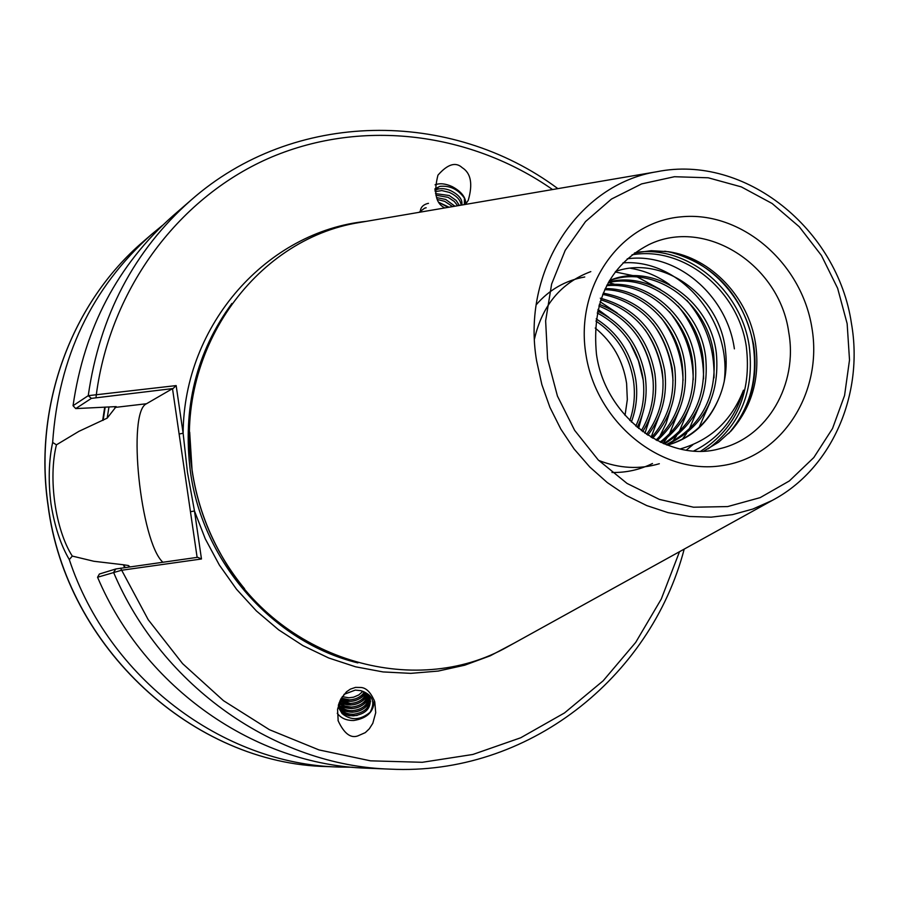 <?xml version="1.0" encoding="UTF-8"?>
<svg xmlns="http://www.w3.org/2000/svg" width="899" height="899" viewBox="0 0 899 899"><rect width="100%" height="100%" fill="white"/><g stroke="black" fill="none" stroke-linecap="round" stroke-linejoin="round"><path stroke-width="1.35" d="M465.772 204.017C465.907 197.353 461.389 191.554 452.231 186.621C445.589 183.598 439.869 182.991 435.071 184.812M444.702 207.961L444.173 207.602C435.7 203.095 433.621 192.285 437.948 175.17C447.612 164.124 455.703 161.629 462.221 167.686C470.964 173.147 472.964 184.037 468.233 200.376L465.424 204.421M355.521 687.387L361.061 687.488C366.489 687.949 371.051 692.724 374.771 701.849L375.715 712.716L372.804 723.313L369.309 728.797L365.309 732.618L357.701 735.955C350.565 738.45 344.059 733.415 338.17 720.841L337.552 709.266L340.979 698.759L346.531 691.769L350.374 689.128L355.521 687.387M374.186 700.051C374.13 711.547 367.32 718.357 353.768 720.481C346.497 720.638 341.002 718.245 337.26 713.278M615.624 271.431C662.821 254.642 719.942 295.411 725.471 350.554C727.516 367.927 725.1 384.367 718.222 399.853C707.884 422.89 691.028 437.948 667.665 445.027M634.48 252.979L651.292 250.686L668.362 251.686C711.165 257.799 748.552 297.445 755.497 343.328C760.307 377.411 752.193 406.595 731.168 430.868L718.458 442.308L703.883 451.006M557.863 188.633C451.028 109.015 293.906 109.217 190.858 200.275L173.058 215.726C117.623 264.778 84.292 328.113 73.044 405.707L88.237 395.672L176.159 385.592L183.126 433.239L187.442 472.211L194.476 510.992L201.477 558.987L121.511 570.269L97.564 577.248C144.582 688.477 255.496 764.937 366.713 768.184L390.256 769.139C527.578 775.927 650.449 678.037 684.206 549.098M364.398 221.671L359.645 222.48C253.81 239.112 173.024 353.273 192.15 470.435L192.779 474.481C197.432 502.519 206.691 528.938 220.558 553.75C277.69 659.596 414.068 700.242 508.238 646.415L512.452 644.077M162.528 225.334L151.695 234.268C91.574 287.916 58.559 357.308 52.648 442.465L56.446 444.825C48.074 478.347 55.322 529.567 72.28 556.076L69.302 559.605C108.532 678.408 222.716 763.959 338.44 767.038L352.475 767.252M69.302 559.605C60.649 544.794 54.547 526.196 50.985 503.811C48.175 481.28 48.726 460.827 52.648 442.465M343.957 694.388L355.285 690.095L360.802 690.657L366.871 693.657L370.197 698.77C371.107 708.457 365.545 714.154 353.498 715.862C346.048 715.638 341.047 712.581 338.485 706.681M338.406 705.895C341.171 711.345 346.07 714.154 353.105 714.312C364.533 712.84 370.174 707.468 370.017 698.197M338.642 704.31C341.789 708.513 346.295 710.637 352.172 710.682C362.454 709.569 368.129 704.827 369.219 696.467M369.59 697.186C369.006 705.951 363.331 710.963 352.565 712.21C346.171 712.12 341.474 709.704 338.462 704.94M339.26 702.512L344.643 705.94L351.251 707.064C360.375 706.243 365.983 702.175 368.073 694.848M368.601 695.523C366.916 703.299 361.263 707.659 351.644 708.592L344.553 707.277L338.968 703.321M340.137 700.422L350.329 703.456C358.274 702.894 363.668 699.523 366.511 693.354M367.23 693.972C364.668 700.647 359.173 704.31 350.722 704.973L339.732 701.332M341.35 698.107L349.419 699.871C356.071 699.534 361.083 696.916 364.443 692.005M365.399 692.556C362.207 698.017 357.015 700.962 349.801 701.389L340.788 699.107M362.926 691.309L358.791 694.938L353.565 697.174L348.891 697.804L342.249 696.658M609.398 280.713C653.449 263.834 707.727 302.098 713.671 354.228C717.357 396.56 701.535 426.71 666.181 444.69M609.533 280.488C653.955 261.53 710.322 300.019 716.368 353.329C720.032 396.864 703.456 427.373 666.631 444.859M608.308 282.612C650.494 272.824 697.377 309.93 702.996 357.802C706.67 395.74 693.545 424.35 663.608 443.634M608.645 282.005C651.337 270.621 699.939 308.031 705.636 356.914C709.333 395.897 695.568 424.912 664.35 443.949M606.656 285.713C646.684 281.567 687.139 317.212 692.522 361.308C696.096 395.335 685.296 422.26 660.124 442.083M607.095 284.848C647.685 279.398 689.679 315.437 695.118 360.443C698.714 395.414 687.364 422.777 661.057 442.51M604.724 289.68C642.212 290.152 677.104 324.089 682.24 364.758C685.645 395.144 676.913 420.238 656.034 440.038M605.218 288.613C643.392 288.017 679.577 322.404 684.791 363.904C688.241 395.178 679.015 420.743 657.102 440.6M602.701 294.389C640.684 302.379 663.833 326.955 672.149 368.141C675.363 395.009 668.485 418.125 651.494 437.498M603.207 293.153C642.201 300.435 666.013 325.157 674.643 367.298C677.913 395.043 670.587 418.664 652.663 438.184M600.712 299.805C634.57 310.177 655.079 334.068 662.237 371.456C665.204 394.953 659.99 415.934 646.583 434.397M600.307 298.198C635.672 307.75 657.135 331.9 664.687 370.635C667.732 394.964 662.114 416.495 647.842 435.228M598.846 305.952C628.491 318.134 646.37 341.047 652.494 374.714C655.146 394.964 651.427 413.607 641.358 430.655M599.296 304.345C629.997 316.133 648.539 339.316 654.91 373.905C657.641 394.964 653.573 414.203 642.695 431.655M597.206 312.953C622.524 326.371 637.773 348.025 642.931 377.917C645.201 394.931 642.819 411 635.784 426.115M597.588 311.121C623.996 324.281 639.897 346.284 645.302 377.119C647.673 394.953 644.976 411.686 637.211 427.328M595.88 321.022C616.77 335.125 629.322 355.139 633.537 381.064C635.379 394.751 634.143 407.91 629.828 420.541M596.172 318.898C618.175 332.877 631.413 353.341 635.874 380.288C637.818 394.818 636.312 408.742 631.356 422.047M595.217 328.045C612.601 342.182 623.052 360.623 626.603 383.39L627.322 399.639L625.03 415.394M464.378 204.601L464.401 198.106C458.052 189.307 449.893 185.385 439.948 186.351L434.925 188.981M439.948 186.351L434.925 188.835M439.195 202.489L448.062 207.388M461.086 205.163C460.693 200.185 456.804 195.937 449.433 192.42L441.814 190.566L435.161 191.633M435.015 190.363C439.117 188.037 444.252 188.093 450.433 190.521C459.063 194.836 462.839 199.679 461.76 205.051M457.681 205.747L454.253 201.432L448.095 197.342L435.891 195.207M435.498 193.611L449.253 195.532L456.153 200.421L459.355 205.455M452.624 206.601L444.713 201.354L437.498 199.544M436.667 197.6L445.713 199.466L454.939 206.208M439.341 202.612L449.062 207.22M718.222 399.853C708.21 423.036 691.601 438.038 668.395 444.836L667.305 445.117M197.117 557.38L172.507 388.66L173.069 388.537L91.383 398.381L75.73 408.596L116.185 406.606L107.172 418.147L78.887 431.351L56.446 444.825M338.754 708.041L342.182 713.626L338.754 708.041L338.384 705.221M342.182 713.626C351.026 720.762 360.353 720.301 370.163 712.233C375.636 701.714 372.512 694.522 360.802 690.657M72.28 556.076L93.901 561.279L123.893 564.819L128.377 565.527L129.995 566.831M97.564 577.248L99.384 574.023L115.87 568.955L197.69 557.301L201.477 558.987M123.433 564.887L124.624 567.584M75.73 408.596L73.044 405.707M104.734 407.123L102.666 420.417M438.746 188.914L436.195 187.88M680.172 448.961C710.446 440.263 731.55 420.676 743.484 390.177C735.315 418.327 718.762 438.577 693.826 450.927M627.244 258.811C676.104 251.945 726.954 294.827 734.382 348.857M623.007 262.868C679.846 258.564 732.404 320.336 724.178 381.704M692.882 444.735L686.33 450.118M659.327 463.727C639.425 469.604 619.197 468.491 598.655 460.4M534.478 338.968C542.311 305.233 561.077 282.78 590.8 271.61M630.446 268.273C644.695 270.644 657.776 276.117 669.71 284.691M686.892 300.333C705.693 322.483 714.727 348.329 714.008 377.883M710.199 401.932L699.152 427.261M615.231 271.959L633.739 275.768M637.458 277.061L660.507 289.557M678.071 306.076C695.23 327.022 703.726 351.295 703.557 378.884M700.018 403.853L688.994 429.677M686.656 433.329L682.33 439.24M652.483 463.502C639.672 469.772 626.176 472.762 611.972 472.469M536.22 304.761C549.278 289.68 565.46 280.421 584.755 276.982M669.474 311.852C684.971 331.54 692.893 354.161 693.253 379.715M690.016 405.719L679.037 432.048M676.666 435.768L672.272 441.791M671.452 442.814L670.249 444.263M608.645 282.544L615.141 284.41M661.102 317.695C674.913 336.035 682.24 356.925 683.083 380.367M680.183 407.528L669.249 434.363M666.867 438.139L663.091 443.421M652.955 323.64C665.058 340.519 671.744 359.578 673.025 380.794M670.53 409.27L666.114 423.407L659.641 436.633M645.055 329.742C655.416 345.025 661.417 362.095 663.046 380.951M661.035 410.944L651.112 437.274M600.082 301.727L617.141 312.987M637.425 336.091C645.988 349.576 651.224 364.466 653.135 380.76M651.696 412.562L644.943 433.273M597.97 309.458L608.96 317.516M630.12 342.856L638.391 360.668L643.201 380.041M642.515 414.124L638.593 428.475M172.507 388.66L146.503 403.741C126.916 411.764 140.502 542.063 162.843 562.201M552.559 189.543C471.143 132.771 363.87 118.443 271.97 156.898C180.384 195.656 110.532 287.141 96.305 394.773L96.047 397.437M176.159 385.592L173.069 388.537M120.567 568.157L148.211 619.703L182.598 663.642L223.48 700.681L269.464 729.718L319.01 749.923L370.5 760.835L422.305 762.296L472.863 754.463L520.701 737.776L564.516 712.929L603.162 680.801L635.672 642.437L661.304 598.992L679.509 551.705M366.32 221.345C267.576 231.29 183.812 324.112 183.126 433.239L179.126 434.015M514.172 643.133L490.247 655.798L464.772 665.181L438.139 671.081L410.764 673.362L383.086 671.935L355.577 666.8L328.686 657.978L302.896 645.606L278.645 629.839L256.384 610.938L236.493 589.216L219.345 565.033L205.253 538.804L194.476 510.992L190.464 511.711M357.173 715.469L349.127 715.773L341.935 713.379M370.602 701.467C363.32 711.884 353.476 714.66 341.058 709.761M339.451 708.738L338.833 708.266M369.624 697.871C362.376 708.266 352.565 711.03 340.193 706.164M368.253 695.062C360.791 704.85 351.149 707.356 339.316 702.569M366.23 693.129C359.274 700.973 350.655 703.243 340.373 699.939M435.891 189.858L434.992 190.037M428.486 203.331L427.295 203.601M427.003 203.691C422.609 205.096 420.35 207.916 420.226 212.142M426.148 207.77L424.969 208.051M424.688 208.13L418.968 212.355M720.155 448.59C767.431 437.577 798.132 384.322 788.738 332.282C779.59 264.564 705.131 216.895 648.696 244.719C609.016 265.542 591.609 302.019 596.453 354.172C605.072 417.675 669.114 463.637 720.155 448.59M811.909 327.82C823.113 392.93 781.658 457.692 721.099 465.761C660.72 474.829 596.172 422.508 585.912 354.386C574.742 286.365 620.456 222.019 680.936 216.85C741.27 210.692 801.571 262.587 811.909 327.82M632.053 254.788C683.712 245.775 738.293 290.287 746.316 346.565C751.778 392.739 736.629 427.587 700.872 451.107M639.2 251.99C690.027 246.787 741.259 291.119 749.193 345.89C754.666 389.964 741.001 424.272 708.187 448.826M664.754 251.203C708.243 257.653 746.103 297.974 753.16 344.575C758.037 379.12 749.867 408.764 728.651 433.498M668.789 251.754C714.638 263.98 742.911 294.861 753.598 344.396C758.34 377.423 750.957 406.134 731.46 430.542M208.321 528.668L207.77 527.679M199.061 502.822L198.87 501.709M199.252 503.047L199.488 504.294M207.186 526.263L207.781 527.387M48.119 505.204C65.964 647.707 193.757 764.049 327.157 766.577C193.521 764.004 65.841 647.673 48.018 505.305C33.308 405.55 71.628 302.839 143.166 241.662C71.751 302.727 33.409 405.382 48.119 505.204M231.908 303.457C196.218 352.296 182.385 408.337 190.397 471.582C202.747 562.774 273.498 642.482 357.903 662.911M189.678 432.127L192.116 470.84C198.904 515.082 216.389 554.391 244.573 588.766M772.162 500.462C831.766 469.166 863.961 394.571 851.465 323.584C837.711 228.885 744.799 153.886 656.933 171.72C578.608 184.093 521.105 271.228 536.636 360.949L541.85 384.581L549.952 407.416L560.796 429.048L574.146 449.028L589.755 466.986L607.297 482.583L626.434 495.529L646.786 505.598L667.968 512.621L689.567 516.487L711.165 517.161L732.393 514.655L752.845 509.048L772.162 500.462L508.238 646.415M547.592 358.892L557.436 396.054L574.652 430.374L598.284 460.018L627.041 483.426L659.36 499.406L693.511 507.216L727.684 506.575L760.161 497.63L789.333 480.965L813.82 457.535L832.508 428.553L844.566 395.504L849.51 359.982L847.15 323.674L837.632 288.287L821.428 255.462L799.256 226.75L772.14 203.511L741.327 186.891L708.232 177.788L674.452 176.721L641.65 183.89L611.477 199.05L585.519 221.57L565.19 250.372L551.626 284.062L545.637 320.876L547.592 358.892M108.97 406.91L107.172 418.147M128.377 565.527L129.029 566.966M115.87 568.955L113.577 572.393C162.022 687.038 276.128 765.824 390.256 769.139M190.858 200.275C133.951 250.63 99.744 315.763 88.237 395.672L91.383 398.381M123.893 564.819L125.085 567.516M105.183 407.101L103.127 420.361M114.847 407.449L146.503 403.741M338.17 720.841L338.013 720.211M327.157 766.577L338.44 767.038M143.166 241.662L151.695 234.268M656.933 171.72L359.645 222.48"/></g></svg>
